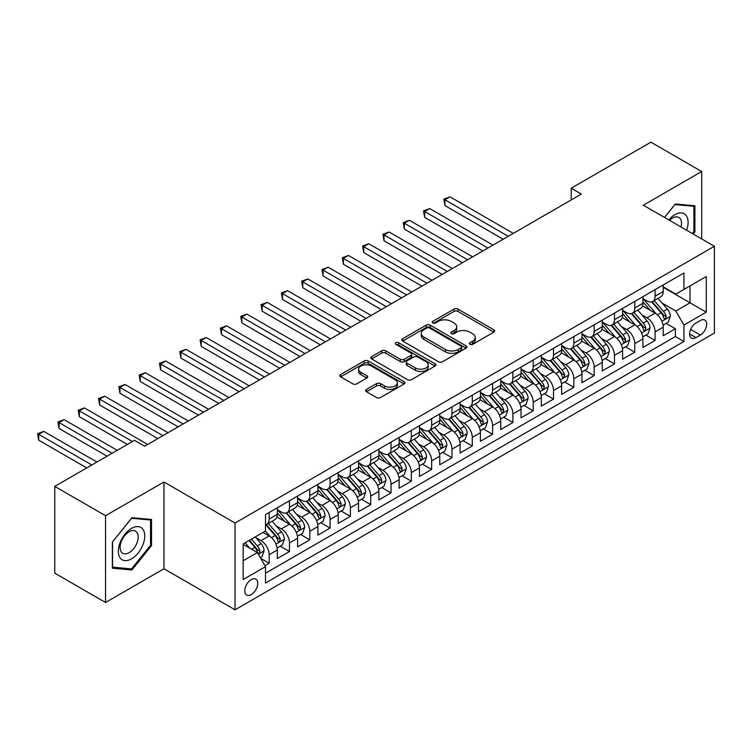 <?xml version="1.0" encoding="UTF-8"?>
<svg xmlns="http://www.w3.org/2000/svg" width="752" height="752" viewBox="0 0 752 752"><rect width="100%" height="100%" fill="white"/><g stroke="black" fill="none" stroke-linecap="round" stroke-linejoin="round"><path stroke-width="1.13" d="M469.897 344.341A1.974 1.137 0 0 0 472.688 344.341L493.876 332.111A2.82 1.626 0 0 0 494.703 330.955A2.82 1.626 0 0 0 493.876 329.808L457.987 309.091A2.82 1.626 0 0 0 454.001 309.091L432.814 321.32A1.974 1.137 0 0 0 432.24 322.129A1.974 1.137 0 0 0 432.814 322.928A1.974 1.137 0 0 0 435.605 322.928L438.35 321.348A9.024 5.208 0 0 1 451.106 321.348L454.095 323.078A9.024 5.208 0 0 1 456.737 326.753A9.024 5.208 0 0 1 454.095 330.438L451.36 332.027A1.974 1.137 0 0 0 450.777 332.826A1.974 1.137 0 0 0 451.36 333.634A1.974 1.137 0 0 0 454.152 333.634L456.887 332.055A9.024 5.208 0 0 1 469.652 332.055L472.641 333.775A9.024 5.208 0 0 1 475.283 337.46A9.024 5.208 0 0 1 472.641 341.145L469.897 342.733A1.974 1.137 0 0 0 469.323 343.532A1.974 1.137 0 0 0 469.897 344.341L469.897 342.733M251.281 594.569A9.193 5.311 120 0 0 257.287 586.466A9.193 5.311 120 0 0 255.877 579.096A9.193 5.311 120 0 0 251.281 579.557A9.193 5.311 120 0 0 245.274 587.65A9.193 5.311 120 0 0 246.684 595.02A9.193 5.311 120 0 0 251.281 594.569M366.468 389.433A2.82 1.626 0 0 0 365.651 390.589A2.82 1.626 0 0 0 366.468 391.736L376.545 397.554A2.82 1.626 0 0 0 380.531 397.554L404.059 383.971A2.82 1.626 0 0 0 404.877 382.815A2.82 1.626 0 0 0 404.059 381.668L368.17 360.941A2.82 1.626 0 0 0 364.175 360.941L340.656 374.524A2.82 1.626 0 0 0 339.829 375.68A2.82 1.626 0 0 0 340.656 376.827L352.82 383.849A2.82 1.626 0 0 0 356.805 383.849L366.873 378.04A2.82 1.626 0 0 0 367.7 376.884A2.82 1.626 0 0 0 366.873 375.737L360.838 372.259A7.539 4.352 0 0 1 358.629 369.176A7.539 4.352 0 0 1 363.291 365.152A7.539 4.352 0 0 1 371.507 366.092L395.129 379.741A7.539 4.352 0 0 1 397.338 382.815A7.539 4.352 0 0 1 392.685 386.838A7.539 4.352 0 0 1 384.469 385.898L380.531 383.623A2.82 1.626 0 0 0 376.545 383.623L366.468 389.433L366.468 391.736M163.945 481.985L105.543 515.703L54.764 486.384L54.764 573.165L105.543 602.484L163.945 568.766L235.038 609.806L235.038 523.025L163.945 481.985L163.945 568.766M701.701 238.939L701.701 171.512L643.308 205.221L714.4 246.271L235.038 523.025M701.701 171.512L650.922 142.194L571.2 188.216L571.2 199.947M54.764 486.384L134.486 440.352L144.647 446.218L581.352 194.082L571.2 188.216M438.548 361.75A2.82 1.626 0 0 0 442.533 361.75L466.061 348.167A2.82 1.626 0 0 0 466.889 347.02A2.82 1.626 0 0 0 466.061 345.864L430.172 325.146A2.82 1.626 0 0 0 426.187 325.146L402.658 338.729A2.82 1.626 0 0 0 401.831 339.876A2.82 1.626 0 0 0 402.658 341.032L438.548 361.75M396.567 344.764A1.974 1.137 0 0 1 398.569 345.046L398.569 342.705L435.06 363.761A2.82 1.626 0 0 1 435.887 364.917A2.82 1.626 0 0 1 435.06 366.064L411.532 379.647A2.82 1.626 0 0 1 407.546 379.647L371.657 358.93L381.725 353.158L381.725 350.817L371.657 356.627A2.82 1.626 0 0 0 370.83 357.783A2.82 1.626 0 0 0 371.657 358.93L371.657 356.627M381.725 353.158A2.82 1.626 0 0 1 385.71 353.158L385.71 350.817A2.82 1.626 0 0 0 381.725 350.817M385.71 350.817L400.271 359.221A2.82 1.626 0 0 0 404.256 359.221L410.93 355.367A2.82 1.626 0 0 0 411.758 354.211A2.82 1.626 0 0 0 410.93 353.064L395.778 344.313A1.974 1.137 0 0 1 395.204 343.504A1.974 1.137 0 0 1 396.417 342.451A1.974 1.137 0 0 1 398.569 342.705M264.939 565.683L269.16 563.257L260.728 558.388M255.934 537.671L261.038 540.622A11.487 6.636 60 0 1 269.16 554.694L277.281 550.003L277.281 558.557L289.473 551.526L280.233 546.187M276.247 525.949L281.342 528.891A11.487 6.636 60 0 1 289.473 542.963L297.595 538.272L297.595 546.836L309.786 539.795L300.537 534.465M296.561 514.218L301.655 517.169A11.487 6.636 60 0 1 309.786 531.241L317.908 526.55L317.908 535.104L330.09 528.073L320.85 522.734M316.874 502.496L321.969 505.438A11.487 6.636 60 0 1 330.09 519.51L338.221 514.819L338.221 523.383L350.404 516.342L341.164 511.012M337.178 490.765L342.282 493.707A11.487 6.636 60 0 1 350.404 507.788L358.535 503.088L358.535 511.651L370.717 504.62L361.477 499.281M357.491 479.043L362.596 481.985A11.487 6.636 60 0 1 370.717 496.057L378.848 491.366L378.848 499.93L391.031 492.889L381.79 487.55M377.805 467.312L382.909 470.254A11.487 6.636 60 0 1 391.031 484.326L399.152 479.635L399.152 488.198L411.344 481.167L402.104 475.828M398.118 455.59L403.222 458.532A11.487 6.636 60 0 1 411.344 472.604L419.466 467.913L419.466 476.477L431.657 469.436L422.417 464.097M418.432 443.859L423.526 446.801A11.487 6.636 60 0 1 431.657 460.873L439.779 456.182L439.779 464.745L451.971 457.705L442.721 452.375M438.745 432.127L443.84 435.079A11.487 6.636 60 0 1 451.971 449.151L460.092 444.46L460.092 453.014L472.275 445.983L463.035 440.644M459.058 420.406L464.153 423.348A11.487 6.636 60 0 1 472.275 437.42L480.406 432.729L480.406 441.292L492.588 434.252L483.348 428.922M479.362 408.674L484.467 411.617A11.487 6.636 60 0 1 492.588 425.698L500.719 421.007L500.719 429.561L512.902 422.53L503.661 417.191M499.676 396.953L504.78 399.895A11.487 6.636 60 0 1 512.902 413.967L521.033 409.276L521.033 417.839L533.215 410.799L523.975 405.469M519.989 385.221L525.093 388.164A11.487 6.636 60 0 1 533.215 402.235L541.337 397.545L541.337 406.108L553.528 399.077L544.288 393.738M540.303 373.5L545.407 376.442A11.487 6.636 60 0 1 553.528 390.514L561.65 385.823L561.65 394.386L573.842 387.346L564.602 382.007M560.616 361.768L565.711 364.711A11.487 6.636 60 0 1 573.842 378.782L581.963 374.092L581.963 382.655L594.155 375.615L584.906 370.285M580.929 350.037L586.024 352.989A11.487 6.636 60 0 1 594.155 367.061L602.277 362.37L602.277 370.924L614.469 363.893L605.219 358.554M601.243 338.315L606.338 341.258A11.487 6.636 60 0 1 614.469 355.329L622.59 350.639L622.59 359.202L634.773 352.162L625.532 346.832M621.556 326.584L626.651 329.536A11.487 6.636 60 0 1 634.773 343.608L642.904 338.917L642.904 347.471L655.086 340.44L655.086 331.876A11.487 6.636 -120 0 0 646.964 317.805L641.86 314.862M645.846 335.101L655.086 340.44M277.281 550.003A11.487 6.636 -120 0 0 269.16 535.932L263.068 532.407M297.595 538.272A11.487 6.636 -120 0 0 289.473 524.2L276.905 516.953M317.908 526.55A11.487 6.636 -120 0 0 309.786 512.479L297.219 505.222M338.221 514.819A11.487 6.636 -120 0 0 330.09 500.747L317.532 493.491M358.535 503.088A11.487 6.636 -120 0 0 350.404 489.016L337.845 481.769M378.848 491.366A11.487 6.636 -120 0 0 370.717 477.294L358.159 470.038M399.152 479.635A11.487 6.636 -120 0 0 391.031 465.563L378.472 458.316M419.466 467.913A11.487 6.636 -120 0 0 411.344 453.841L398.786 446.585M439.779 456.182A11.487 6.636 -120 0 0 431.657 442.11L419.09 434.863M460.092 444.46A11.487 6.636 -120 0 0 451.971 430.388L439.403 423.132M480.406 432.729A11.487 6.636 -120 0 0 472.275 418.657L459.716 411.4M500.719 421.007A11.487 6.636 -120 0 0 492.588 406.926L480.03 399.679M521.033 409.276A11.487 6.636 -120 0 0 512.902 395.204L500.343 387.947M541.337 397.545A11.487 6.636 -120 0 0 533.215 383.473L520.657 376.226M561.65 385.823A11.487 6.636 -120 0 0 553.528 371.751L540.97 364.494M581.963 374.092A11.487 6.636 -120 0 0 573.842 360.02L561.274 352.773M602.277 362.37A11.487 6.636 -120 0 0 594.155 348.298L581.587 341.041M622.59 350.639A11.487 6.636 -120 0 0 614.469 336.567L601.901 329.32M642.904 338.917A11.487 6.636 -120 0 0 634.773 324.845L622.214 317.588M700.385 320.502L695.92 323.078A8.902 5.142 120 0 0 690.101 330.927A8.902 5.142 120 0 0 691.464 338.062A8.902 5.142 120 0 0 695.92 337.62L700.385 335.044A8.902 5.142 120 0 0 706.203 327.195A8.902 5.142 120 0 0 704.84 320.061A8.902 5.142 120 0 0 700.385 320.502M235.038 609.806L714.4 333.051L714.4 246.271M243.159 560.785L257.381 552.579L265.503 566.651L265.503 583.073L683.935 341.493L683.935 325.071L675.804 310.999L662.174 303.131M265.503 566.651L243.159 579.557L243.159 543.903L265.503 531.006L265.503 514.584L683.935 273.004L683.935 289.426L706.278 276.529L706.278 312.174L683.935 325.071M277.281 509.659L281.342 512.009A11.487 6.636 60 0 0 287.095 512.573L295.216 507.882A11.487 6.636 -120 0 0 297.595 502.627L297.595 496.057M297.595 497.937L301.655 500.277A11.487 6.636 60 0 0 307.399 500.851L315.53 496.16A11.487 6.636 -120 0 0 317.908 490.896L317.908 484.326M317.908 486.206L321.969 488.546A11.487 6.636 60 0 0 327.712 489.12L335.843 484.429A11.487 6.636 -120 0 0 338.221 479.165L338.221 472.604M338.221 474.474L342.282 476.824A11.487 6.636 60 0 0 348.026 477.388L356.147 472.698A11.487 6.636 -120 0 0 358.535 467.443L358.535 460.873M358.535 462.753L362.596 465.093A11.487 6.636 60 0 0 368.339 465.667L376.461 460.976A11.487 6.636 -120 0 0 378.848 455.712L378.848 449.151M378.848 451.021L382.909 453.371A11.487 6.636 60 0 0 388.652 453.935L396.774 449.245A11.487 6.636 -120 0 0 399.152 443.99L399.152 437.42M399.152 439.3L403.222 441.64A11.487 6.636 60 0 0 408.966 442.214L417.087 437.523A11.487 6.636 -120 0 0 419.466 432.259L419.466 425.688M419.466 427.568L423.526 429.918A11.487 6.636 60 0 0 429.279 430.482L437.401 425.792A11.487 6.636 -120 0 0 439.779 420.537L439.779 413.967M439.779 415.847L443.84 418.187A11.487 6.636 60 0 0 449.583 418.761L457.714 414.07A11.487 6.636 -120 0 0 460.092 408.806L460.092 402.235M460.092 404.115L464.153 406.465A11.487 6.636 60 0 0 469.897 407.029L478.028 402.339A11.487 6.636 -120 0 0 480.406 397.075L480.406 390.514M480.406 392.384L484.467 394.734A11.487 6.636 60 0 0 490.21 395.308L498.341 390.608A11.487 6.636 -120 0 0 500.719 385.353L500.719 378.782M500.719 380.662L504.78 383.003A11.487 6.636 60 0 0 510.523 383.576L518.645 378.886A11.487 6.636 -120 0 0 521.033 373.622L521.033 367.061M521.033 368.931L525.093 371.281A11.487 6.636 60 0 0 530.837 371.845L538.958 367.155A11.487 6.636 -120 0 0 541.337 361.9L541.337 355.329M541.337 357.209L545.407 359.55A11.487 6.636 60 0 0 551.15 360.123L559.272 355.433A11.487 6.636 -120 0 0 561.65 350.169L561.65 343.608M561.65 345.478L565.711 347.828A11.487 6.636 60 0 0 571.464 348.392L579.585 343.702A11.487 6.636 -120 0 0 581.963 338.447L581.963 331.876M581.963 333.756L586.024 336.097A11.487 6.636 60 0 0 591.777 336.67L599.899 331.98A11.487 6.636 -120 0 0 602.277 326.716L602.277 320.145M602.277 322.025L606.338 324.375A11.487 6.636 60 0 0 612.081 324.939L620.212 320.249A11.487 6.636 -120 0 0 622.59 314.994L622.59 308.423M622.59 310.303L626.651 312.644A11.487 6.636 60 0 0 632.394 313.217L640.525 308.527A11.487 6.636 -120 0 0 642.904 303.263L642.904 296.692M265.503 573.221L675.399 336.567L675.399 328.709L663.217 335.749L663.217 327.186A11.487 6.636 -120 0 0 655.086 313.114L642.528 305.857M642.904 298.572L646.964 300.913A11.487 6.636 -120 0 0 652.708 301.486A11.487 6.636 -120 0 0 655.086 296.222L655.086 289.661M652.708 301.486L660.829 296.796A11.487 6.636 -120 0 0 663.217 291.532L663.217 284.97M269.16 512.469L269.16 519.04A11.487 6.636 60 0 1 266.781 524.304A11.487 6.636 60 0 1 265.503 524.764M266.781 524.304L274.903 519.613A11.487 6.636 -120 0 0 277.281 514.349L277.281 507.779M289.473 500.747L289.473 507.318A11.487 6.636 60 0 1 287.095 512.573M309.786 489.016L309.786 495.587A11.487 6.636 60 0 1 307.399 500.851M330.09 477.294L330.09 483.856A11.487 6.636 60 0 1 327.712 489.12M350.404 465.563L350.404 472.134A11.487 6.636 60 0 1 348.026 477.388M370.717 453.841L370.717 460.403A11.487 6.636 60 0 1 368.339 465.667M391.031 442.11L391.031 448.681A11.487 6.636 60 0 1 388.652 453.935M411.344 430.388L411.344 436.95A11.487 6.636 60 0 1 408.966 442.214M431.657 418.657L431.657 425.228A11.487 6.636 60 0 1 429.279 430.482M451.971 406.926L451.971 413.497A11.487 6.636 60 0 1 449.583 418.761M472.275 395.204L472.275 401.765A11.487 6.636 60 0 1 469.897 407.029M492.588 383.473L492.588 390.044A11.487 6.636 60 0 1 490.21 395.308M512.902 371.751L512.902 378.312A11.487 6.636 60 0 1 510.523 383.576M533.215 360.02L533.215 366.591A11.487 6.636 60 0 1 530.837 371.845M553.528 348.298L553.528 354.859A11.487 6.636 60 0 1 551.15 360.123M573.842 336.567L573.842 343.138A11.487 6.636 60 0 1 571.464 348.392M594.155 324.836L594.155 331.406A11.487 6.636 60 0 1 591.777 336.67M614.469 313.114L614.469 319.685A11.487 6.636 60 0 1 612.081 324.939M634.773 301.383L634.773 307.953A11.487 6.636 60 0 1 632.394 313.217M634.773 343.608L634.773 352.162M614.469 355.329L614.469 363.893M594.155 367.061L594.155 375.615M573.842 378.782L573.842 387.346M553.528 390.514L553.528 399.077M533.215 402.235L533.215 410.799M512.902 413.967L512.902 422.53M492.588 425.698L492.588 434.252M472.275 437.42L472.275 445.983M451.971 449.151L451.971 457.705M431.657 460.873L431.657 469.436M411.344 472.604L411.344 481.167M391.031 484.326L391.031 492.889M370.717 496.057L370.717 504.62M350.404 507.788L350.404 516.342M330.09 519.51L330.09 528.073M309.786 531.241L309.786 539.795M289.473 542.963L289.473 551.526M269.16 554.694L269.16 563.257M257.381 552.579L243.159 544.373M675.804 310.999L690.026 302.793L690.026 285.91L706.278 276.529M663.217 287.311L706.278 312.174M663.217 286.841L675.804 294.117L683.935 289.426M105.543 515.703L105.543 602.484M666.159 323.379L675.399 328.709M675.399 336.567L683.935 341.493M693.194 234.022L694.904 231.898L694.904 205.757L675.296 204.008L664.495 217.45M112.349 568.23L131.948 569.978L151.547 545.595L151.547 519.463L131.948 517.705L112.349 542.089L112.349 568.23M693.889 231.306L694.904 231.898M150.532 545.012L151.547 545.595M129.88 568.785L131.948 569.978M470.686 344.623L472.641 343.495A9.024 5.208 0 0 0 475.283 339.81L475.283 337.46M456.737 326.753L456.737 329.103A9.024 5.208 0 0 1 454.095 332.788L452.149 333.916M493.838 332.13L457.987 311.431A2.82 1.626 0 0 0 454.001 311.431L433.603 323.21M466.024 348.185L430.172 327.496A2.82 1.626 0 0 0 426.187 327.496L402.696 341.051M461.079 347.819A1.974 1.137 0 0 0 461.653 347.02A1.974 1.137 0 0 0 461.079 346.211L429.571 328.022A1.974 1.137 0 0 0 426.788 328.022L423.893 329.696A9.024 5.208 0 0 0 421.252 333.38A9.024 5.208 0 0 0 423.893 337.056L445.428 349.492A9.024 5.208 0 0 0 458.184 349.492L461.079 347.819L461.079 350.169A1.974 1.137 0 0 0 461.653 349.36L461.653 347.02M421.252 333.38L421.252 335.721A9.024 5.208 0 0 0 423.893 339.406L423.893 337.056M461.079 350.169L458.184 351.842A9.024 5.208 0 0 1 445.428 351.842L423.893 339.406M385.71 353.158L400.271 361.562A2.82 1.626 0 0 0 404.256 361.562L410.93 357.708A2.82 1.626 0 0 0 411.758 356.561L411.758 354.211M398.569 345.046L435.023 366.092M415.367 367.935A7.539 4.352 0 0 0 423.592 368.884A7.539 4.352 0 0 0 428.245 364.861A7.539 4.352 0 0 0 426.036 361.778L417.708 356.974A2.82 1.626 0 0 0 413.722 356.974L407.048 360.828A2.82 1.626 0 0 0 406.221 361.985A2.82 1.626 0 0 0 407.048 363.131L415.367 367.935L415.367 370.285A7.539 4.352 0 0 0 423.592 371.225A7.539 4.352 0 0 0 428.245 367.202L428.245 364.861M406.221 361.985L406.221 364.325A2.82 1.626 0 0 0 407.048 365.481L407.048 363.131M415.367 370.285L407.048 365.481M397.338 382.815L397.338 385.165A7.539 4.352 0 0 1 392.685 389.188A7.539 4.352 0 0 1 384.469 388.239L380.531 385.964A2.82 1.626 0 0 0 376.545 385.964L366.506 391.754M358.629 369.176L358.629 371.526A7.539 4.352 0 0 0 360.838 374.599L360.838 372.259M366.835 378.059L360.838 374.599M404.021 383.99L368.17 363.291A2.82 1.626 0 0 0 364.175 363.291L340.694 376.855M663.038 325.174L668.293 322.147L670.323 316.282A7.614 4.399 -120 0 0 667.353 309.128L658.075 298.384M656.214 313.857L645.207 301.11A21.977 12.69 -120 0 0 642.904 298.694M650.179 310.285L644.022 303.15A18.245 10.528 -120 0 0 642.904 301.928M513.306 233.364L450.034 196.836L444.958 199.769L444.958 205.634L503.154 239.23M651.674 301.9L661.064 312.766A7.614 4.399 60 0 1 663.772 318.011L664.326 318.914L665.36 318.773L666.216 316.601A7.614 4.399 -120 0 0 663.499 311.356L654.221 300.612M652.228 301.721L662.315 313.396A3.882 2.237 60 0 1 663.292 314.919L666.216 316.601M444.958 205.634L443.84 199.13L508.23 236.297M443.84 199.13L450.034 196.836M686.595 230.215A18.668 10.782 120 0 0 674.892 214.668A18.668 10.782 120 0 0 668.782 219.932M681.03 227.001A12.784 7.379 120 0 0 678.877 217.45A12.784 7.379 120 0 0 672.485 218.08A12.784 7.379 120 0 0 669.534 220.364M664.533 217.478L674.892 204.591L693.889 206.283L693.889 231.607L692.338 233.534M692.63 205.559L693.889 206.283M142.974 544.627A18.668 10.782 120 0 0 138.142 526.597A18.668 10.782 120 0 0 120.113 542.587A18.668 10.782 120 0 0 124.945 560.625A18.668 10.782 120 0 0 142.974 544.627M136.967 542.925A12.784 7.379 120 0 0 135.529 531.147A12.784 7.379 120 0 0 121.307 541.525A12.784 7.379 120 0 0 122.745 553.293A12.784 7.379 120 0 0 136.967 542.925M112.556 567.234L112.556 541.91L131.544 518.288L150.532 519.98L150.532 545.303L131.544 568.935L112.349 567.121M149.281 519.256L150.532 519.98M642.734 336.905L647.98 333.869L650.01 328.004A7.614 4.399 -120 0 0 647.049 320.86L637.762 310.115M635.901 325.588L624.903 312.841A21.977 12.69 -120 0 0 622.59 310.426M629.866 322.006L623.709 314.881A18.245 10.528 -120 0 0 622.59 313.659M492.992 245.096L429.721 208.567L424.645 211.5L424.645 217.366L482.84 250.961M631.36 313.622L640.751 324.497A7.614 4.399 60 0 1 643.458 329.743L644.013 330.645L645.047 330.495L645.902 328.333A7.614 4.399 -120 0 0 643.186 323.087L633.908 312.343M631.915 313.452L642.001 325.127A3.882 2.237 60 0 1 642.979 326.641L645.902 328.333M424.645 217.366L423.526 210.851L487.916 248.028M423.526 210.851L429.721 208.567M622.421 348.627L627.666 345.6L629.697 339.735A7.614 4.399 -120 0 0 626.736 332.591L617.448 321.837M615.597 337.31L604.589 324.563A21.977 12.69 -120 0 0 602.277 322.147M609.552 333.738L603.405 326.603A18.245 10.528 -120 0 0 602.277 325.381M472.688 256.827L409.417 220.298L404.332 223.222L404.332 229.087L462.527 262.683M611.047 325.353L620.438 336.219A7.614 4.399 60 0 1 623.154 341.464L623.709 342.367L624.733 342.226L625.589 340.054A7.614 4.399 -120 0 0 622.872 334.819L613.594 324.065M611.602 325.174L621.688 336.858A3.882 2.237 60 0 1 622.665 338.372L625.589 340.054M404.332 229.087L403.222 222.583L467.603 259.76M403.222 222.583L409.417 220.298M602.108 360.358L607.353 357.322L609.383 351.457A7.614 4.399 -120 0 0 606.422 344.313L597.144 333.568M595.283 349.041L584.276 336.294A21.977 12.69 -120 0 0 581.963 333.879M589.248 345.459L583.091 338.334A18.245 10.528 -120 0 0 581.963 337.112M452.375 268.549L389.104 232.02L384.028 234.953L384.028 240.819L442.214 274.414M590.734 337.084L600.124 347.95A7.614 4.399 60 0 1 602.841 353.196L603.395 354.098L604.42 353.948L605.275 351.786A7.614 4.399 -120 0 0 602.559 346.54L593.281 335.796M591.288 336.905L601.374 348.58A3.882 2.237 60 0 1 602.352 350.094L605.275 351.786M384.028 240.819L382.909 234.304L447.299 271.481M382.909 234.304L389.104 232.02M581.794 372.08L587.039 369.053L589.07 363.188A7.614 4.399 -120 0 0 586.109 356.044L576.831 345.3M574.97 360.763L563.962 348.026A21.977 12.69 -120 0 0 561.65 345.61M568.935 357.191L562.778 350.065A18.245 10.528 -120 0 0 561.65 348.834M432.062 280.28L368.79 243.751L363.714 246.684L363.714 252.54L421.9 286.145M570.43 348.806L579.811 359.672A7.614 4.399 60 0 1 582.527 364.917L583.082 365.82L584.107 365.679L584.962 363.517A7.614 4.399 -120 0 0 582.245 358.272L572.968 347.527M570.975 348.627L581.061 360.311A3.882 2.237 60 0 1 582.039 361.825L584.962 363.517M363.714 252.54L362.596 246.036L426.986 283.213M362.596 246.036L368.79 243.751M561.481 383.811L566.735 380.775L568.766 374.919A7.614 4.399 -120 0 0 565.795 367.766L556.518 357.021M554.656 372.494L543.649 359.747A21.977 12.69 -120 0 0 541.337 357.332M548.622 368.912L542.465 361.787A18.245 10.528 -120 0 0 541.337 360.565M411.748 292.002L348.477 255.473L343.401 258.406L343.401 264.272L401.596 297.867M550.116 360.537L559.497 371.403A7.614 4.399 60 0 1 562.214 376.649L562.769 377.551L563.793 377.401L564.649 375.239A7.614 4.399 -120 0 0 561.941 369.993L552.654 359.249M550.661 360.358L560.748 372.033A3.882 2.237 60 0 1 561.725 373.556L564.649 375.239M343.401 264.272L342.282 257.757L406.672 294.934M342.282 257.757L348.477 255.473M541.167 395.533L546.422 392.506L548.452 386.641A7.614 4.399 -120 0 0 545.482 379.497L536.204 368.753M534.343 384.216L523.336 371.479A21.977 12.69 -120 0 0 521.033 369.063M528.308 380.644L522.151 373.518A18.245 10.528 -120 0 0 521.033 372.287M391.435 303.733L328.163 267.204L323.087 270.137L323.087 275.993L381.283 309.598M529.803 372.259L539.184 383.135A7.614 4.399 60 0 1 541.901 388.37L542.455 389.273L543.48 389.132L544.335 386.97A7.614 4.399 -120 0 0 541.628 381.725L532.341 370.98M530.357 372.08L540.444 383.764A3.882 2.237 60 0 1 541.421 385.278L544.335 386.97M323.087 275.993L321.969 269.489L386.359 306.666M321.969 269.489L328.163 267.204M520.854 407.264L526.109 404.238L528.139 398.372A7.614 4.399 -120 0 0 525.169 391.219L515.891 380.474M514.03 395.947L503.022 383.2A21.977 12.69 -120 0 0 500.719 380.785M507.995 392.365L501.838 385.24A18.245 10.528 -120 0 0 500.719 384.018M371.121 315.455L307.85 278.926L302.774 281.859L302.774 287.725L360.969 321.32M509.489 383.99L518.88 394.856A7.614 4.399 60 0 1 521.587 400.102L522.142 401.004L523.176 400.863L524.031 398.692A7.614 4.399 -120 0 0 521.315 393.446L512.037 382.702M510.044 383.811L520.13 395.486A3.882 2.237 60 0 1 521.108 397.009L524.031 398.692M302.774 287.725L301.655 281.22L366.045 318.387M301.655 281.22L307.85 278.926M500.55 418.986L505.795 415.959L507.826 410.094A7.614 4.399 -120 0 0 504.865 402.95L495.577 392.206M493.716 407.669L482.718 394.932A21.977 12.69 -120 0 0 480.406 392.516M487.681 404.097L481.524 396.971A18.245 10.528 -120 0 0 480.406 395.74M350.808 327.186L287.537 290.657L282.461 293.59L282.461 299.456L340.656 333.051M489.176 395.712L498.567 406.588A7.614 4.399 60 0 1 501.274 411.823L501.828 412.735L502.862 412.585L503.718 410.423A7.614 4.399 -120 0 0 501.001 405.178L491.723 394.433M489.731 395.543L499.817 407.217A3.882 2.237 60 0 1 500.794 408.731L503.718 410.423M282.461 299.456L281.342 292.942L345.732 330.119M281.342 292.942L287.537 290.657M480.237 430.717L485.482 427.691L487.512 421.825A7.614 4.399 -120 0 0 484.551 414.672L475.264 403.927M473.412 419.4L462.405 406.653A21.977 12.69 -120 0 0 460.092 404.238M467.368 415.828L461.22 408.693A18.245 10.528 -120 0 0 460.092 407.471M330.504 338.917L267.233 302.379L262.147 305.312L262.147 311.178L320.343 344.773M468.863 407.443L478.253 418.309A7.614 4.399 60 0 1 480.97 423.555L481.515 424.457L482.549 424.316L483.404 422.145A7.614 4.399 -120 0 0 480.688 416.899L471.41 406.155M469.417 407.264L479.503 418.939A3.882 2.237 60 0 1 480.481 420.462L483.404 422.145M262.147 311.178L261.038 304.673L325.419 341.84M261.038 304.673L267.233 302.379M459.923 442.449L465.168 439.412L467.199 433.547A7.614 4.399 -120 0 0 464.238 426.403L454.96 415.659M453.099 431.131L442.091 418.385A21.977 12.69 -120 0 0 439.779 415.969M447.064 427.55L440.907 420.424A18.245 10.528 -120 0 0 439.779 419.202M310.191 350.639L246.919 314.11L241.834 317.043L241.834 322.909L300.029 356.504M448.549 419.174L457.94 430.041A7.614 4.399 60 0 1 460.656 435.286L461.211 436.188L462.236 436.038L463.091 433.876A7.614 4.399 -120 0 0 460.374 428.631L451.097 417.886M449.104 418.996L459.19 430.67A3.882 2.237 60 0 1 460.168 432.184L463.091 433.876M241.834 322.909L240.725 316.395L305.105 353.572M240.725 316.395L246.919 314.11M439.61 454.17L444.855 451.144L446.885 445.278A7.614 4.399 -120 0 0 443.924 438.134L434.647 427.38M432.785 442.853L421.778 430.116A21.977 12.69 -120 0 0 419.466 427.7M426.751 439.281L420.594 432.146A18.245 10.528 -120 0 0 419.466 430.924M289.877 362.37L226.606 325.842L221.53 328.765L221.53 334.631L279.716 368.226M428.236 430.896L437.626 441.762A7.614 4.399 60 0 1 440.343 447.008L440.898 447.91L441.922 447.769L442.778 445.598A7.614 4.399 -120 0 0 440.061 440.362L430.783 429.618M428.79 430.717L438.877 442.402A3.882 2.237 60 0 1 439.854 443.915L442.778 445.598M221.53 334.631L220.411 328.126L284.801 365.303M220.411 328.126L226.606 325.842M419.296 465.902L424.542 462.865L426.572 457.009A7.614 4.399 -120 0 0 423.611 449.856L414.333 439.112M412.472 454.584L401.465 441.838A21.977 12.69 -120 0 0 399.152 439.422M406.437 451.003L400.28 443.877A18.245 10.528 -120 0 0 399.152 442.655M269.564 374.092L206.292 337.563L201.216 340.496L201.216 346.362L259.412 379.957M407.932 442.627L417.313 453.494A7.614 4.399 60 0 1 420.03 458.739L420.584 459.641L421.609 459.491L422.464 457.329A7.614 4.399 -120 0 0 419.757 452.084L410.47 441.339M408.477 442.449L418.563 454.123A3.882 2.237 60 0 1 419.541 455.646L422.464 457.329M201.216 346.362L200.098 339.848L264.488 377.025M200.098 339.848L206.292 337.563M398.983 477.623L404.238 474.597L406.268 468.731A7.614 4.399 -120 0 0 403.298 461.587L394.02 450.843M392.159 466.306L381.151 453.569A21.977 12.69 -120 0 0 378.848 451.153M386.124 462.734L379.967 455.609A18.245 10.528 -120 0 0 378.848 454.377M249.25 385.823L185.979 349.295L180.903 352.227L180.903 358.084L239.098 391.689M387.618 454.349L397 465.215A7.614 4.399 60 0 1 399.716 470.461L400.271 471.363L401.295 471.222L402.151 469.06A7.614 4.399 -120 0 0 399.444 463.815L390.156 453.071M388.164 454.17L398.259 465.855A3.882 2.237 60 0 1 399.227 467.368L402.151 469.06M180.903 358.084L179.784 351.579L244.174 388.756M179.784 351.579L185.979 349.295M378.67 489.355L383.924 486.318L385.955 480.462A7.614 4.399 -120 0 0 382.984 473.309L373.706 462.565M371.845 478.037L360.838 465.291A21.977 12.69 -120 0 0 358.535 462.875M365.81 474.456L359.653 467.33A18.245 10.528 -120 0 0 358.535 466.108M228.937 397.545L165.666 361.016L160.59 363.949L160.59 369.815L218.785 403.41M367.305 466.08L376.696 476.947A7.614 4.399 60 0 1 379.403 482.192L379.957 483.094L380.991 482.944L381.847 480.782A7.614 4.399 -120 0 0 379.13 475.537L369.852 464.792M367.86 465.902L377.946 477.576A3.882 2.237 60 0 1 378.923 479.099L381.847 480.782M160.59 369.815L159.471 363.31L223.861 400.478M159.471 363.31L165.666 361.016M358.356 501.076L363.611 498.05L365.641 492.184A7.614 4.399 -120 0 0 362.68 485.04L353.393 474.296M351.532 489.759L340.534 477.022A21.977 12.69 -120 0 0 338.221 474.606M345.497 486.187L339.34 479.062A18.245 10.528 -120 0 0 338.221 477.83M208.624 409.276L145.352 372.748L140.276 375.68L140.276 381.546L198.472 415.142M346.992 477.802L356.382 488.678A7.614 4.399 60 0 1 359.089 493.914L359.644 494.816L360.678 494.675L361.533 492.513A7.614 4.399 -120 0 0 358.817 487.268L349.539 476.524M347.546 477.633L357.632 489.308A3.882 2.237 60 0 1 358.61 490.821L361.533 492.513M140.276 381.546L139.158 375.032L203.548 412.209M139.158 375.032L145.352 372.748M338.052 512.808L343.297 509.781L345.328 503.915A7.614 4.399 -120 0 0 342.367 496.762L333.08 486.018M331.228 501.49L320.22 488.744A21.977 12.69 -120 0 0 317.908 486.328M325.184 497.918L319.027 490.783A18.245 10.528 -120 0 0 317.908 489.561M188.32 421.007L125.048 384.469L119.963 387.402L119.963 393.268L178.158 426.863M326.678 489.533L336.069 500.4A7.614 4.399 60 0 1 338.785 505.645L339.331 506.547L340.365 506.406L341.22 504.235A7.614 4.399 -120 0 0 338.503 498.99L329.226 488.245M327.233 489.355L337.319 501.029A3.882 2.237 60 0 1 338.297 502.552L341.22 504.235M119.963 393.268L118.844 386.763L183.234 423.931M118.844 386.763L125.048 384.469M317.739 524.539L322.984 521.503L325.014 515.637A7.614 4.399 -120 0 0 322.053 508.493L312.766 497.749M310.914 513.221L299.907 500.475A21.977 12.69 -120 0 0 297.595 498.059M304.88 509.64L298.723 502.515A18.245 10.528 -120 0 0 297.595 501.293M168.006 432.729L104.735 396.201L99.649 399.133L99.649 404.999L157.845 438.595M306.365 501.264L315.755 512.131A7.614 4.399 60 0 1 318.472 517.376L319.027 518.278L320.051 518.128L320.907 515.966A7.614 4.399 -120 0 0 318.19 510.721L308.912 499.977M306.919 501.086L317.006 512.761A3.882 2.237 60 0 1 317.983 514.274L320.907 515.966M99.649 404.999L98.54 398.485L162.921 435.662M98.54 398.485L104.735 396.201M297.425 536.261L302.671 533.234L304.701 527.368A7.614 4.399 -120 0 0 301.74 520.224L292.462 509.471M290.601 524.943L279.594 512.197A21.977 12.69 -120 0 0 277.281 509.781M284.566 521.371L278.409 514.236A18.245 10.528 -120 0 0 277.281 513.014M147.693 444.46L84.421 407.932L79.345 410.855L79.345 416.721L127.379 444.46M286.051 512.986L295.442 523.853A7.614 4.399 60 0 1 298.159 529.098L298.713 530L299.738 529.859L300.593 527.688A7.614 4.399 -120 0 0 297.877 522.452L288.599 511.698M286.606 512.808L296.692 524.492A3.882 2.237 60 0 1 297.67 526.005L300.593 527.688M79.345 416.721L78.227 410.216L132.455 441.527M78.227 410.216L84.421 407.932M277.112 547.992L282.357 544.956L284.388 539.09A7.614 4.399 -120 0 0 281.427 531.946L272.149 521.202M270.288 536.674L265.428 531.044M264.253 533.093L263.463 532.181M117.227 450.316L64.108 419.654L59.032 422.586L59.032 428.452L107.066 456.182M265.747 524.717L275.129 535.584A7.614 4.399 60 0 1 277.845 540.829L278.4 541.731L279.424 541.581L280.28 539.419A7.614 4.399 -120 0 0 277.563 534.174L268.285 523.43M266.293 524.539L276.379 536.214A3.882 2.237 60 0 1 277.356 537.727L280.28 539.419M59.032 428.452L57.913 421.938L112.142 453.249M57.913 421.938L64.108 419.654M260.324 557.683L262.053 556.687L264.084 550.821A7.614 4.399 -120 0 0 261.113 543.677L255.276 536.909M249.814 548.217L245.114 542.775M243.939 544.824L243.159 543.922M96.914 462.048L43.795 431.385L38.719 434.318L38.719 440.174L86.753 467.913M248.978 540.547L254.815 547.306A7.614 4.399 60 0 1 257.532 552.551L258.086 553.453L259.111 553.312L259.966 551.15A7.614 4.399 -120 0 0 257.259 545.905L251.412 539.137M249.448 540.274L256.065 547.945A3.882 2.237 60 0 1 257.043 549.458L259.966 551.15M38.719 440.174L37.6 433.669L91.829 464.98M37.6 433.669L43.795 431.385M261.038 540.622L269.16 535.932M281.342 528.891L289.473 524.2M301.655 517.169L309.786 512.479M321.969 505.438L330.09 500.747M342.282 493.707L350.404 489.016M362.596 481.985L370.717 477.294M382.909 470.254L391.031 465.563M403.222 458.532L411.344 453.841M423.526 446.801L431.657 442.11M443.84 435.079L451.971 430.388M464.153 423.348L472.275 418.657M484.467 411.617L492.588 406.926M504.78 399.895L512.902 395.204M525.093 388.164L533.215 383.473M545.407 376.442L553.528 371.751M565.711 364.711L573.842 360.02M586.024 352.989L594.155 348.298M606.338 341.258L614.469 336.567M626.651 329.536L634.773 324.845M646.964 317.805L655.086 313.114M655.086 296.222L663.217 291.532M269.16 519.04L277.281 514.349M289.473 507.318L297.595 502.627M309.786 495.587L317.908 490.896M330.09 483.856L338.221 479.165M350.404 472.134L358.535 467.443M370.717 460.403L378.848 455.712M391.031 448.681L399.152 443.99M411.344 436.95L419.466 432.259M431.657 425.228L439.779 420.537M451.971 413.497L460.092 408.806M472.275 401.765L480.406 397.075M492.588 390.044L500.719 385.353M512.902 378.312L521.033 373.622M533.215 366.591L541.337 361.9M553.528 354.859L561.65 350.169M573.842 343.138L581.963 338.447M594.155 331.406L602.277 326.716M614.469 319.685L622.59 314.994M634.773 307.953L642.904 303.263M655.086 331.876L663.217 327.186M690.646 329.423L700.385 335.044M689.622 333.991L695.92 337.62M472.641 343.495L472.641 341.145M451.36 333.634L451.36 332.027M454.095 332.788L454.095 330.438M432.814 322.928L432.814 321.32M454.001 311.431L454.001 309.091M457.987 311.431L457.987 309.091M493.876 332.111L493.876 329.808M402.658 341.032L402.658 338.729M426.187 327.496L426.187 325.146M430.172 327.496L430.172 325.146M466.061 348.167L466.061 345.864M445.428 351.842L445.428 349.492M458.184 351.842L458.184 349.492M400.271 361.562L400.271 359.221M404.256 361.562L404.256 359.221M410.93 357.708L410.93 355.367M435.06 366.064L435.06 363.761M376.545 385.964L376.545 383.623M380.531 385.964L380.531 383.623M384.469 388.239L384.469 385.898M366.873 378.04L366.873 375.737M340.656 376.827L340.656 374.524M364.175 363.291L364.175 360.941M368.17 363.291L368.17 360.941M404.059 383.971L404.059 381.668M661.882 321.273L670.276 316.423M645.207 301.11L646.259 300.509M663.499 311.356L667.353 309.128M657.427 314.862L661.064 312.766M641.569 332.995L649.963 328.154M624.903 312.841L625.946 312.24M643.186 323.087L647.049 320.86M637.123 326.594L640.751 324.497M621.255 344.726L629.65 339.885M604.589 324.563L605.633 323.962M622.872 334.819L626.736 332.591M616.809 338.315L620.438 336.219M600.942 356.448L609.336 351.607M584.276 336.294L585.319 335.693M602.559 346.54L606.422 344.313M596.496 350.047L600.124 347.95M580.629 368.179L589.023 363.338M563.962 348.026L565.006 347.415M582.245 358.272L586.109 356.044M576.182 361.768L579.811 359.672M560.325 379.91L568.709 375.06M543.649 359.747L544.692 359.146M561.941 369.993L565.795 367.766M555.869 373.5L559.497 371.403M540.011 391.632L548.396 386.791M523.336 371.479L524.388 370.868M541.628 381.725L545.482 379.497M535.556 385.221L539.184 383.135M519.698 403.363L528.083 398.513M503.022 383.2L504.075 382.599M521.315 393.446L525.169 391.219M515.242 396.953L518.88 394.856M499.384 415.085L507.779 410.244M482.718 394.932L483.762 394.33M501.001 405.178L504.865 402.95M494.929 408.684L498.567 406.588M479.071 426.816L487.465 421.966M462.405 406.653L463.448 406.052M480.688 416.899L484.551 414.672M474.625 420.406L478.253 418.309M458.758 438.538L467.152 433.697M442.091 418.385L443.135 417.783M460.374 428.631L464.238 426.403M454.311 432.137L457.94 430.041M438.444 450.269L446.838 445.428M421.778 430.116L422.821 429.505M440.061 440.362L443.924 438.134M433.998 443.859L437.626 441.762M418.14 461.991L426.525 457.15M401.465 441.838L402.508 441.236M419.757 452.084L423.611 449.856M413.685 455.59L417.313 453.494M397.827 473.722L406.212 468.881M381.151 453.569L382.204 452.958M399.444 463.815L403.298 461.587M393.371 467.312L397 465.215M377.513 485.454L385.898 480.603M360.838 465.291L361.891 464.689M379.13 475.537L382.984 473.309M373.058 479.043L376.696 476.947M357.2 497.175L365.594 492.334M340.534 477.022L341.577 476.42M358.817 487.268L362.68 485.04M352.744 490.774L356.382 488.678M336.887 508.907L345.281 504.056M320.22 488.744L321.264 488.142M338.503 498.99L342.367 496.762M332.44 502.496L336.069 500.4M316.573 520.628L324.967 515.787M299.907 500.475L300.95 499.873M318.19 510.721L322.053 508.493M312.127 514.227L315.755 512.131M296.26 532.36L304.654 527.519M279.594 512.197L280.637 511.595M297.877 522.452L301.74 520.224M291.814 525.949L295.442 523.853M275.956 544.081L284.341 539.24M277.563 534.174L281.427 531.946M271.5 537.68L275.129 535.584M258.34 554.252L264.027 550.972M257.259 545.905L261.113 543.677M251.535 549.204L254.815 547.306"/></g></svg>

